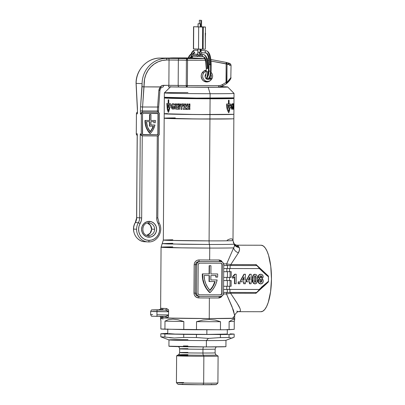 <?xml version="1.0" encoding="UTF-8"?>
<svg xmlns="http://www.w3.org/2000/svg" width="405" height="405" viewBox="0 0 405 405"><rect width="100%" height="100%" fill="white"/><g stroke="black" fill="none" stroke-linecap="round" stroke-linejoin="round"><path stroke-width="0.61" d="M157.591 309.891L161.752 309.967L157.591 309.891M161.747 309.972L161.61 309.982A38.632 0.592 0.4 0 0 165.068 310.108L152.574 309.936L159.14 309.795A38.632 0.592 0.4 0 0 160.456 309.921A1.585 1.524 93.6 0 0 161.99 308.342L163.099 308.397A37.052 0.567 0.4 0 0 166.42 308.524L168.07 309.364L168.556 310.007L168.607 310.944L168.51 316.659L167.468 317.702L166.354 318.021A37.052 0.567 0.4 0 0 209.238 318.558L209.38 297.974A37.052 0.567 -179.6 0 1 198.799 297.928L196.136 297.113L194.805 295.807L194.066 294.086L194.172 264.647L194.572 262.82L195.65 261.296L197.225 260.288L199.068 259.934A37.052 0.567 0.4 0 0 209.648 259.98L209.729 248.078A6.333 1.984 -89.9 0 0 209.405 244.478L167.842 243.962L162.197 243.623L172.808 243.309M172.834 239.755L163.331 240.054L168.951 240.388L209.086 240.884A6.333 1.984 -89.9 0 0 209.405 244.478L182.118 244.261L162.197 243.623L161.063 247.197L181.754 247.85L209.729 248.078A37.052 0.567 0.4 0 0 233.639 247.865L234.485 246.048L234.373 244.63A6.333 6.333 -129.4 0 0 234.075 244.139A35.944 0.552 -179.6 0 1 209.405 244.478A6.333 1.984 90.1 0 1 209.729 248.078A37.052 0.567 -179.6 0 1 161.063 247.197A37.052 0.567 -179.6 0 1 172.783 246.863M162.197 243.623L163.331 240.054A34.835 0.537 0.4 0 0 209.086 240.884L209.937 119.045A34.835 0.537 -179.6 0 1 164.182 118.214A34.835 0.537 -179.6 0 1 175.264 117.901M217.672 274.924A23.748 22.548 -86.9 0 1 217.561 277.126L215.754 277.106A22.169 21.045 93.1 0 0 215.86 275.537A22.169 21.045 93.1 0 1 215.754 277.106L217.561 277.126A23.748 22.548 93.1 0 0 217.672 274.924A23.748 22.548 93.1 0 0 217.662 273.957A23.748 22.548 -86.9 0 1 217.672 274.924M232.804 318.006L234.394 318.122L232.804 318.006L234.687 315.591L231.979 306.565L226.466 293.959L233.493 310.463L234.682 315.961L234.854 314.857C236.393 312.478 237.781 311.425 239.026 311.688L260.982 311.728A33.251 10.429 -89.9 0 0 271.471 278.767A33.251 10.429 -89.9 0 0 261.276 245.233L237.219 245.187L261.276 245.233A33.251 10.429 -89.9 0 0 261.109 245.227L237.046 245.182L238.322 245.592M240.423 310.205L240.089 311.344L238.859 311.683L236.773 311.172M160.658 308.352L160.734 308.22A37.052 0.567 0.4 0 0 161.99 308.342L163.099 308.397A37.052 0.567 0.4 0 0 166.42 308.524L168.556 310.007L168.607 310.944L168.141 311.749L152.665 311.404M222.31 295.564L220.922 297.316L218.989 297.969A37.052 0.567 -179.6 0 1 209.38 297.974L209.238 318.558A37.052 0.567 -179.6 0 1 160.572 317.677A37.052 0.567 0.4 0 0 160.663 317.717L160.577 317.247M234.389 244.585A6.333 5.872 140.6 0 0 238.687 246.615L239.482 248.594L239.487 249.875L238.439 252.811L230.804 264.551L226.678 263.878A37.052 0.567 0.4 0 1 223.626 263.908A37.052 0.567 0.4 0 0 226.678 263.878L233.639 247.865A37.052 0.567 -179.6 0 1 209.729 248.078L209.648 259.98A37.052 0.567 0.4 0 0 219.252 259.975L221.181 260.607L222.537 262.344M226.466 293.959A1.585 1.225 89.3 0 1 227.423 292.435A1.585 1.225 -90.7 0 0 226.466 293.959A37.052 0.567 -179.6 0 1 223.464 293.984A37.052 0.567 -179.6 0 0 226.466 293.959L230.602 293.26L237.239 303.36L239.962 308.413M160.674 317.636L174.823 318.224L209.238 318.558A37.052 0.567 0.4 0 0 234.672 318.193A37.052 0.567 -179.6 0 1 209.238 318.558L234.571 318.234L209.238 318.558L209.233 319.505L209.238 318.558L166.354 318.021A37.052 0.567 -179.6 0 1 163.033 317.9L161.924 317.839A37.052 0.567 0.4 0 0 163.033 317.9A37.052 0.567 0.4 0 0 166.354 318.021A1.585 1.337 91.8 0 0 165.068 316.442A1.585 1.337 -88.2 0 1 166.354 318.021L168.51 316.659L168.607 310.944L168.141 311.749C167.619 310.66 166.597 310.114 165.068 310.108L157.297 310.033L153.859 309.85L159.14 309.795A1.585 1.579 102.4 0 0 160.734 308.22A37.052 0.567 0.4 0 0 161.99 308.342A1.585 1.524 -86.4 0 1 160.456 309.921A38.632 0.592 -179.6 0 1 159.14 309.795L159.185 309.795M261.301 287.322L268.444 281.267L268.444 276.134A33.251 10.429 90.1 0 1 268.444 276.139L256.137 264.597L230.804 264.551A1.585 0.496 -89.9 0 0 231.245 265.472A1.585 0.496 90.1 0 1 230.804 264.551L226.678 263.878A1.585 1.225 -90.7 0 0 227.893 265.483A1.585 1.225 89.3 0 1 226.678 263.878L233.639 247.865A6.333 5.022 -156.7 0 0 238.439 252.811L230.804 264.551L256.137 264.597L255.975 265.518L227.893 265.483A38.632 0.592 -179.6 0 1 224.264 265.518A38.632 0.592 0.4 0 0 227.893 265.483L256.021 265.523L256.137 264.597L268.444 276.134A33.251 10.429 -89.9 0 0 268.444 276.134L268.48 276.792L266.404 275.122L259.377 268.581L268.48 276.792L268.464 279.03L268.444 281.267L259.22 289.459L229.443 289.403L229.463 286.254L229.443 289.403L259.514 289.479L256.638 292.481L229.954 292.43L256.638 292.481L259.514 289.479L227.301 289.428A40.06 0.613 -179.6 0 1 223.57 289.459A39.108 0.597 0.4 0 0 226.744 289.413L229.443 289.403L226.744 289.413L226.765 286.269L226.744 289.413A39.108 0.597 0.4 0 1 223.57 289.438A40.06 0.613 -179.6 0 0 227.301 289.428L259.514 289.479L261.615 287.024M230.865 280.538L229.503 280.538L229.529 277.39L229.503 280.538L231.164 280.559L227.362 280.564A40.06 0.613 -179.6 0 1 223.631 280.589A40.06 0.613 -179.6 0 0 227.362 280.564L231.164 280.559L231.123 286.254L229.999 286.254L231.123 286.254L231.164 280.559L230.865 280.538M230.926 271.674L229.564 271.674L229.589 268.52L229.564 271.674L231.225 271.689L227.423 271.699A40.06 0.613 -179.6 0 1 223.692 271.725A40.06 0.613 -179.6 0 0 227.423 271.699L231.225 271.689L231.184 277.39L230.06 277.39L231.184 277.39L231.225 271.689L230.926 271.674M254.947 283.87L254.765 283.875C252.836 283.105 252.047 281.495 252.396 279.045L252.928 282.619L253.454 283.343L254.588 283.865M252.492 280.999L252.563 281.424M255.185 274.286L254.122 274.387L253.236 275.101L252.416 278.291M243.709 281.774L243.694 283.733L243.992 283.748L245.4 283.748L245.41 281.779L246.346 281.779L246.361 280.174L245.42 280.174L245.465 274.251L244.24 274.251L240.97 280.169L240.96 281.769L244.007 281.774L243.992 283.748L243.694 283.733L243.709 281.774M246.063 280.159L245.42 280.159L246.063 280.159M245.167 274.236L243.942 274.236L240.671 280.154L240.661 281.753L240.96 281.769L240.661 281.753L240.671 280.154L240.97 280.169L240.671 280.154L243.942 274.236L245.167 274.236M235.912 274.22L234.753 274.215L233.918 275.618L232.612 276.554L232.602 278.159L234.784 276.823L234.738 283.728L236.14 283.733L236.206 274.236L235.052 274.231L232.91 276.569L232.9 278.174L232.602 278.159L232.612 276.554L234.753 274.215L235.912 274.22M234.419 274.97L234.186 275.309M234.485 277.136L234.439 283.713L234.738 283.728L234.439 283.713L234.485 277.136M239.608 281.875L238.201 281.87L238.186 283.723L239.892 283.738L239.902 281.89L238.499 281.885L238.484 283.738L238.186 283.723L238.201 281.87L239.608 281.875M249.45 281.784L249.434 283.743L251.135 283.763L251.151 281.789L252.087 281.789L252.102 280.184L251.161 280.184L251.206 274.261L249.981 274.261L246.711 280.179L246.701 281.779L249.748 281.784L249.733 283.758L249.434 283.743L249.45 281.784M251.804 280.169L251.161 280.169L251.804 280.169M250.908 274.246L249.682 274.246L246.412 280.164L246.402 281.764L246.701 281.779L246.402 281.764L246.412 280.164L246.711 280.179L246.412 280.164L249.682 274.246L250.908 274.246M261.033 274.301L259.671 274.413L258.522 275.476L258.329 277.298L259.382 278.655L258.42 279.642M258.208 280.245L258.152 281.571L258.734 283.039L260.283 283.875M223.59 286.289A40.06 0.613 0.4 0 0 227.321 286.264L229.999 286.254L230.04 280.554L229.999 286.254L227.321 286.264L227.362 280.564L227.321 286.264A40.06 0.613 0.4 0 1 223.59 286.289M223.631 280.574A39.108 0.597 0.4 0 0 226.805 280.549L229.503 280.538L226.805 280.549L226.83 277.4L226.805 280.549A39.108 0.597 0.4 0 1 223.631 280.574M223.651 277.425A40.06 0.613 0.4 0 0 227.387 277.395L230.06 277.39L230.101 271.689L230.06 277.39L227.387 277.395L227.423 271.699L227.387 277.395A40.06 0.613 0.4 0 1 223.651 277.425M223.692 271.704A39.108 0.597 0.4 0 0 226.871 271.679L229.564 271.674L226.871 271.679L226.891 268.535L226.871 271.679A39.108 0.597 0.4 0 1 223.692 271.704M268.444 281.267L268.404 281.921L255.935 293.311L255.783 292.435L255.935 293.311L230.602 293.26C237.031 303.072 243.445 311.647 238.859 311.683M268.429 281.434L268.404 281.921L265.315 284.867L255.935 293.311L230.602 293.26A1.585 0.496 90.1 0 1 230.931 292.43A1.585 0.496 -89.9 0 0 230.602 293.26M224.507 265.548L224.081 265.457L224.507 265.548A40.06 0.613 -179.6 0 0 227.468 265.523L227.448 268.53L227.468 265.523L230.141 265.513L230.121 268.525L259.661 268.581L227.448 268.53A40.06 0.613 0.4 0 1 223.712 268.561A40.06 0.613 0.4 0 0 227.448 268.53L230.121 268.525L230.141 265.513L256.826 265.564L227.468 265.523A40.06 0.613 -179.6 0 1 224.507 265.548L224.056 265.447M227.281 292.435L229.954 292.43L229.974 289.418L229.954 292.43L227.281 292.435L227.301 289.428L227.281 292.435A40.06 0.613 0.4 0 1 224.319 292.461A40.06 0.613 0.4 0 0 227.281 292.435M223.889 292.552L223.499 292.82L223.889 292.552M160.734 317.626L160.663 317.717A37.052 0.567 0.4 0 0 161.924 317.839A37.052 0.567 0.4 0 0 163.033 317.9L161.924 317.839A37.052 0.567 -179.6 0 1 160.663 317.717L160.577 317.181M260.81 311.723L262.85 311.192L264.819 309.405L266.642 306.433L268.252 302.383L270.586 291.716L271.471 279.035L270.763 266.272L268.581 255.363L267.027 251.146L265.25 247.976L263.306 245.982L261.276 245.233M256.826 265.564L259.661 268.581L256.826 265.564M223.54 293.286A3.169 3.007 -86.9 0 1 220.512 296.445L199.462 296.404A3.169 3.007 -86.9 0 1 196.481 293.23L196.678 264.738A3.169 3.007 -86.9 0 1 199.706 261.574L220.755 261.615A3.169 3.007 -86.9 0 1 223.742 264.789L223.54 293.286L223.742 264.789L222.877 262.546L221.905 261.858L220.148 261.584L199.098 261.544L199.706 261.574L198.556 261.812L197.194 262.977L196.678 264.738L195.514 264.673L196.678 264.738L196.481 293.23L195.316 293.169L196.481 293.23L197.346 295.473L199.462 296.404L220.512 296.445L222.644 295.523L223.54 293.286M220.902 261.62L199.098 261.544L197.205 262.025L195.838 263.402L195.514 264.673L195.316 293.169L195.62 294.455L196.435 295.478L198.855 296.374L198.799 297.928C195.934 297.685 194.324 296.09 193.975 293.144L194.172 264.647C194.562 261.716 196.192 260.142 199.068 259.934A37.052 0.567 0.4 0 0 209.648 259.98A37.052 0.567 0.4 0 0 219.252 259.975L222.461 262.182M221.94 264.769L221.743 293.266L221.292 294.384L220.224 294.845L199.265 294.805L220.224 294.845A1.585 1.504 93.1 0 0 221.743 293.266L222.036 293.281L221.743 293.266L221.94 264.769L222.239 264.784L222.036 293.281A1.585 1.504 -86.9 0 1 220.523 294.86L199.473 294.82L198.415 294.354L197.984 293.235L198.182 264.738L198.627 263.62L199.695 263.159L220.745 263.199L221.803 263.665L222.239 264.784L222.036 293.281L221.591 294.4L220.523 294.86L199.473 294.82A1.585 1.504 -86.9 0 1 197.984 293.235L198.182 264.738A1.585 1.504 -86.9 0 1 199.695 263.159L220.745 263.199A1.585 1.504 -86.9 0 1 222.239 264.784L221.94 264.769A1.585 1.504 93.1 0 0 220.654 263.199M216.827 279.956L217.12 279.971A23.748 22.548 -86.9 0 1 210.013 292.628L209.719 292.607L210.013 292.628A23.748 22.548 -86.9 0 1 202.627 273.932L209.395 273.942L209.096 273.927L209.152 265.695L210.954 265.715L209.152 265.695L209.451 265.71L209.152 265.695L209.096 273.927L202.328 273.912A23.748 22.548 93.1 0 0 209.719 292.607L206.423 288.714L204.029 284.148L202.642 279.131L202.328 273.912L209.395 273.942L202.627 273.932L202.935 279.146L204.322 284.163L206.722 288.73L210.013 292.628L212.478 289.94L214.518 286.887L216.078 283.535L217.12 279.971L210.853 279.961L217.12 279.971L210.853 279.961L210.883 275.527L216.159 275.537L210.883 275.527L210.853 279.961L216.827 279.956M216.159 275.537A22.169 21.045 -86.9 0 1 216.052 277.121A22.169 21.045 -86.9 0 0 216.159 275.537M217.363 273.942L210.899 273.947L210.954 265.715L209.451 265.71L209.395 273.942L209.451 265.71L210.954 265.715L210.899 273.947L217.363 273.942M221.829 264.161L221.505 263.65M210.028 290.441L207.573 287.221L205.725 283.576L204.555 279.627L204.11 275.516L209.38 275.527L209.339 281.541L215.161 281.551L213.096 286.315L210.028 290.441A22.169 21.045 -86.9 0 1 204.11 275.516L209.38 275.527L209.339 281.541L209.041 281.526L215.161 281.551A22.169 21.045 -86.9 0 1 210.028 290.441M209.086 275.527L209.041 281.526L209.086 275.527M209.876 290.269A22.169 21.045 93.1 0 0 214.858 281.551M209.734 290.425L212.797 286.3L214.863 281.536M234.065 244.149L234.075 244.139A6.333 6.333 50.6 0 1 234.373 244.63L234.065 244.149A35.944 0.552 -179.6 0 1 209.405 244.478A6.333 1.984 90.1 0 1 209.086 240.884A34.835 0.537 0.4 0 0 232.996 240.545L233.847 118.7A34.835 0.537 -179.6 0 1 209.937 119.045L209.086 240.884A34.835 0.537 0.4 0 0 232.996 240.545L234.379 244.574L236.044 245.936L238.687 246.615L239.183 247.475C239.821 248.918 239.573 250.7 238.439 252.811A6.333 5.022 23.3 0 1 233.639 247.865L234.485 246.068M163.331 240.054L164.182 118.214A34.835 0.537 0.4 0 0 209.937 119.045L177.577 118.731L164.273 118.179L196.445 118.974L232.581 118.837L209.937 119.045L209.967 114.61A34.835 0.537 -179.6 0 1 164.212 113.785A34.835 0.537 -179.6 0 1 167.381 113.582M234.373 244.63A6.333 5.802 154.3 0 0 239.183 247.475A6.333 5.802 -25.7 0 1 234.373 244.63M236.424 246.017L238.687 246.615A6.333 6.07 -9.7 0 1 233.812 243.699L236.424 246.017M233.275 242.448L234.525 244.149L236.004 244.995L237.219 245.187L238.687 246.615M232.951 240.514C232.597 238.398 230.678 238.297 227.185 240.206M220.279 261.584L220.148 261.584A1.585 0.906 89.8 0 1 219.252 259.975A1.585 0.906 -90.2 0 0 220.148 261.584A38.632 0.592 -179.6 0 1 199.098 261.544L199.068 259.934L199.098 261.544C197.002 261.676 195.807 262.718 195.514 264.673L194.172 264.647L195.514 264.673L195.316 293.169L193.975 293.144L195.316 293.169C195.585 295.134 196.764 296.202 198.855 296.374L198.799 297.928A37.052 0.567 -179.6 0 0 209.38 297.974A37.052 0.567 -179.6 0 0 218.989 297.969A1.585 0.906 89.8 0 1 219.712 296.445A1.585 0.906 -90.2 0 0 218.989 297.969L222.097 295.974M199.316 296.399L198.698 296.369M224.081 265.457L223.692 265.194M153.804 309.85A1.585 1.18 -90.6 0 1 153.829 309.85A1.585 1.18 89.4 0 1 153.859 309.85A1.585 1.18 -90.6 0 0 153.829 309.85C150.857 309.987 151.642 309.597 150.66 311.475L150.635 314.639C152.083 316.988 149.84 315.971 157.246 316.366L165.068 316.442A1.585 1.337 91.8 0 0 165.027 316.442L157.251 316.366A1.585 0.324 -89.4 0 1 156.943 314.801L156.963 311.637L156.943 314.801L168.115 314.918L168.571 315.728L168.115 314.918L156.943 314.801A1.585 0.324 90.6 0 0 157.246 316.366A1.585 0.324 90.6 0 0 157.251 316.366L166.328 316.295M155.692 316.345L157.13 316.361M150.64 314.644L152.644 314.574M150.66 311.475L156.963 311.637A1.585 0.324 -89.4 0 1 157.297 310.033A1.585 0.324 90.6 0 0 156.963 311.637L168.141 311.749M166.374 310.311L165.068 310.108A1.585 1.337 91.8 0 0 166.42 308.524A1.585 1.337 -88.2 0 1 165.068 310.108A38.632 0.592 -179.6 0 1 161.61 309.982A1.585 1.478 92.7 0 0 163.099 308.397A1.585 1.478 -87.3 0 1 161.61 309.982M160.734 308.22A1.585 1.579 -77.6 0 1 159.14 309.795M159.965 316.391A1.585 1.579 -77.6 0 1 160.663 317.717A1.585 1.579 102.4 0 0 159.965 316.391M161.058 316.401A1.585 1.524 -86.4 0 1 161.924 317.839A1.585 1.524 93.6 0 0 161.058 316.401M162.081 316.411A1.585 1.478 -87.3 0 1 163.033 317.9A1.585 1.478 92.7 0 0 162.081 316.411M165.027 316.442C166.551 316.497 167.584 315.986 168.115 314.918M236.14 283.733L236.206 274.236L235.052 274.231L234.211 275.633L232.91 276.569L232.9 278.174L234.784 276.823L234.738 283.728L236.14 283.733M238.484 283.738L238.499 281.885L239.902 281.89L239.892 283.738L238.484 283.738M244.018 280.169L242.306 280.169L244.018 280.169L243.719 280.154L243.739 277.536L243.719 280.154L242.317 280.154L244.038 276.979L244.018 280.169L244.038 276.979L242.306 280.169L244.018 280.169M243.992 283.748L244.007 281.774L240.96 281.769L240.97 280.169L244.24 274.251L245.465 274.251L245.42 280.174L246.361 280.174L246.346 281.779L245.41 281.779L245.4 283.748L243.992 283.748M249.758 280.179L248.047 280.179L249.779 276.99L249.758 280.179L249.46 280.164L249.758 280.179L249.779 276.99L248.047 280.179L249.758 280.179M248.057 280.164L249.46 280.164L249.475 277.546L249.46 280.164L248.057 280.164M249.733 283.758L249.748 281.784L246.701 281.779L246.711 280.179L249.981 274.261L251.206 274.261L251.161 280.184L252.102 280.184L252.087 281.789L251.151 281.789L251.135 283.763L249.733 283.758M254.932 274.261L255.125 274.271C253.201 275.03 252.391 276.63 252.695 279.06L252.396 279.045L252.695 279.06C252.345 281.516 253.135 283.125 255.064 283.89C256.993 283.13 257.803 281.526 257.499 279.091C257.838 276.645 257.048 275.041 255.125 274.271L255.008 274.266M254.765 283.875L255.773 283.758L256.659 283.039L257.479 279.845L257.18 276.083L256.436 274.808L255.125 274.271L254.102 274.57L253.302 275.476L252.695 279.06L253.226 282.639L253.753 283.358L255.064 283.89M252.396 279.045C252.092 276.61 252.902 275.015 254.826 274.256L255.125 274.271M254.219 279.085C253.991 277.678 254.294 276.564 255.12 275.749C255.935 276.564 256.218 277.678 255.975 279.085C256.198 280.493 255.899 281.602 255.074 282.412C254.259 281.596 253.975 280.488 254.219 279.085L254.482 276.316L255.332 275.795L255.919 277.228L255.712 281.85L255.18 282.401L254.542 282.052L254.219 279.085M254.775 282.396C255.601 281.586 255.899 280.478 255.677 279.07C255.919 277.663 255.636 276.549 254.821 275.734M254.932 275.744L255.52 276.524L255.677 279.07L255.484 281.612L254.882 282.386M255.216 275.911L255.454 276.301M260.542 283.89L260.542 283.89C258.952 283.702 258.147 282.751 258.122 281.035L259.382 278.655L259.681 278.67L258.719 279.663L258.42 281.05C258.446 282.766 259.251 283.718 260.835 283.905C262.399 283.687 263.199 282.72 263.225 280.999L261.979 278.675L263.139 276.711C263.068 275.182 262.313 274.372 260.876 274.281L260.577 274.266L260.876 274.281C259.423 274.367 258.653 275.177 258.567 276.711L258.269 276.696C258.355 275.162 259.124 274.352 260.577 274.266L259.195 274.944L258.603 276.23L259.681 278.67L258.269 276.696L259.681 278.67L258.42 281.05L258.122 281.035L258.42 281.05L259.033 283.054L260.835 283.905L262.622 283.019L263.225 280.999L262.946 279.627L261.979 278.675L262.977 277.602L262.997 275.764L262.182 274.636L260.876 274.281M260.369 283.88L260.835 283.905M260.896 277.982L260.192 277.648L259.975 276.858L260.223 276.083L260.931 275.759L261.62 276.089L261.848 276.863L261.61 277.653L260.896 277.982L259.975 276.858L260.931 275.759L261.848 276.863L260.845 277.982M260.83 275.764L261.549 276.848L260.633 275.744M260.825 282.422L259.828 280.878L260.83 279.46L261.817 280.893L260.825 282.422L260.03 281.885L259.828 280.878L260.385 279.592L261.063 279.496L261.6 279.941L261.731 281.607L260.825 282.422M260.648 279.455L261.306 279.926L261.524 280.873L261.321 281.88L260.531 282.406L261.524 280.873L260.531 279.445M261.321 281.88L260.774 282.371M167.776 328.966L167.741 333.72A29.767 0.456 0.4 0 0 206.844 334.424L206.874 329.756L206.844 334.424L227.053 334.074M176.428 382.7A20.741 0.319 0.4 0 0 203.669 383.191L203.857 356.279A20.741 0.319 -179.6 0 1 176.615 355.787L176.428 382.7L178.003 384.299A19.157 0.294 0.4 0 0 203.163 384.75L203.669 383.191A20.741 0.319 -179.6 0 1 176.428 382.705A20.741 0.319 -179.6 0 1 183.581 382.512M176.615 355.787A20.741 0.319 -179.6 0 1 187.859 355.585M163.185 318.993L161.337 318.517L160.577 319.17L160.927 320.927L160.871 329.002A37.052 0.567 0.4 0 0 164.936 329.219L164.992 321.145L168.541 319.596L172.955 319.14L178.104 319.793L183.835 321.535L183.779 329.609A37.052 0.567 0.4 0 0 196.476 329.736L196.536 321.661L202.966 320.046L209.233 319.505L215.136 320.066L220.507 321.707L220.452 329.781A37.052 0.567 0.4 0 0 229.083 329.695L229.139 321.621L232.04 319.894L233.893 319.256L234.657 319.92L234.687 315.784M164.881 337.031L164.906 333.968L160.836 333.75L165.969 333.406L160.836 333.75L160.815 336.813L168.991 339.922A28.502 0.435 0.4 0 0 206.403 340.58L208.403 338.377L196.425 337.547A37.052 0.567 -179.6 0 1 183.723 337.421L174.297 338.033L164.881 337.031A37.052 0.567 -179.6 0 1 160.815 336.813A37.052 0.567 0.4 0 0 164.881 337.031L164.906 333.968A37.052 0.567 -179.6 0 1 160.836 333.75L160.815 336.813L162.096 337.33M168.966 339.901L168.92 346.234A28.502 0.435 0.4 0 0 206.358 346.913L206.403 340.58A28.502 0.435 -179.6 0 1 168.966 339.901A28.502 0.435 -179.6 0 1 187.971 339.623M215.101 349.069A17.734 0.273 -179.6 0 1 202.966 349.262A2.531 0.795 90.1 0 1 203.512 346.903A2.531 0.795 -89.9 0 0 202.966 349.262A17.734 0.273 -179.6 0 1 179.668 348.842A17.734 0.273 -179.6 0 1 187.905 348.67M178.387 346.624L179.086 347.207L179.668 348.842L179.643 352.608A17.734 0.273 0.4 0 0 202.94 353.028L202.966 349.262L202.94 353.028A17.734 0.273 0.4 0 0 215.07 352.836M216.29 355.033A19 0.294 -179.6 0 1 203.32 355.246A2.531 0.795 90.1 0 1 202.94 353.028A2.531 0.795 -89.9 0 0 203.32 355.246A19 0.294 -179.6 0 1 178.367 354.785A19 0.294 -179.6 0 1 187.864 354.608M179.643 352.608C178.792 355.413 178.468 354.416 178.367 354.785L176.62 355.777A20.741 0.319 0.4 0 0 203.857 356.279L203.32 355.246L203.857 356.279A20.741 0.319 0.4 0 0 218.087 356.066A20.741 0.319 -179.6 0 1 203.857 356.279L203.669 383.191A20.741 0.319 0.4 0 0 217.91 382.988L218.098 356.076L216.356 355.053A19 0.294 -179.6 0 1 203.32 355.246A19 0.294 -179.6 0 1 178.382 354.805M169.589 337.729L174.297 338.033L183.723 337.421L183.743 334.358L164.906 333.968L220.416 334.535L220.396 337.593L208.403 338.377L196.425 337.547L196.445 334.484A37.052 0.567 -179.6 0 1 183.743 334.358L183.723 337.421A37.052 0.567 0.4 0 0 196.425 337.547L196.445 334.484L229.048 334.444L234.181 334.1L230.116 333.882A37.052 0.567 -179.6 0 1 234.181 334.1L234.161 337.162L231.589 338.14L229.027 337.507L229.048 334.444A37.052 0.567 -179.6 0 1 220.416 334.535L220.396 337.593A37.052 0.567 0.4 0 0 229.027 337.507L229.048 334.444L234.181 334.1L234.161 337.162L225.939 340.316A28.502 0.435 0.4 0 1 206.403 340.58L206.358 346.913L169.001 346.204M165.969 333.406A37.052 0.567 -179.6 0 1 167.746 333.381L165.969 333.406M187.88 352.436A17.734 0.273 0.4 0 0 179.683 352.628A17.734 0.273 0.4 0 0 202.94 353.028A17.734 0.273 0.4 0 0 215.111 352.856C215.921 355.671 216.265 354.679 216.356 355.053M216.452 346.893L215.749 347.46L215.136 349.09A17.734 0.273 -179.6 0 1 202.966 349.262A17.734 0.273 -179.6 0 1 179.709 348.862M183.379 345.956L187.925 345.956M225.843 346.665L206.358 346.913A28.502 0.435 0.4 0 0 225.924 346.629L225.965 340.301A28.502 0.435 -179.6 0 1 206.403 340.58L208.403 338.377L220.396 337.593A37.052 0.567 -179.6 0 0 229.027 337.507L231.589 338.14L232.875 337.851M234.642 319.722L234.272 321.276L234.211 329.351L229.083 329.695L229.139 321.621L232.04 319.894L233.893 319.256L234.642 319.722L234.272 321.276L229.139 321.621L234.272 321.276L234.211 329.351L225.195 329.746L196.476 329.736L196.536 321.661L220.507 321.707L220.452 329.781L164.936 329.219L164.992 321.145L168.541 319.596L172.955 319.14L178.104 319.793L183.835 321.535L164.992 321.145L183.835 321.535L183.779 329.609L160.871 329.002L160.927 320.927L160.577 319.17M182.979 384.132L182.053 384.142M178.048 384.274L199.498 384.735L216.169 384.527M211.663 384.34L211.334 384.33M217.905 382.993A20.741 0.319 -179.6 0 1 203.669 383.191L203.163 384.75A19.157 0.294 0.4 0 0 216.31 384.568L217.905 382.993M220.507 321.707L196.536 321.661L202.966 320.046L209.233 319.505L215.136 320.066L220.507 321.707M168.819 333.604L174.965 334.069L206.844 334.424A29.767 0.456 0.4 0 0 227.276 334.135L227.311 329.386M170.738 86.589L164.359 92.877A34.835 0.537 0.4 0 0 210.114 93.712L208.17 87.272A28.502 0.435 -179.6 0 1 189.196 87.136L208.17 87.272L210.114 93.712A34.835 0.537 -179.6 0 1 164.359 92.887A34.835 0.537 -179.6 0 1 187.95 92.548M164.359 92.887L164.324 97.316A34.835 0.537 0.4 0 0 210.084 98.147L210.114 93.712L210.084 98.147A34.835 0.537 0.4 0 0 233.994 97.807L234.024 93.373A34.835 0.537 -179.6 0 1 210.114 93.712A34.835 0.537 0.4 0 0 234.019 93.363L227.731 86.989A28.502 0.435 -179.6 0 1 208.17 87.272L226.699 87.105L220.816 86.66M230.825 98.005L230.82 98.42A31.666 0.486 -179.6 0 1 209.086 98.724L209.086 98.142L209.086 98.724A31.666 0.486 0.4 0 0 221.196 98.698L194.982 98.648A31.666 0.486 0.4 0 0 209.086 98.724L179.668 98.44L167.574 97.939M209.937 119.045A34.835 0.537 0.4 0 0 233.847 118.7L233.877 114.271A34.835 0.537 -179.6 0 1 209.967 114.61L209.937 119.045M221.196 86.67A28.502 0.435 -179.6 0 1 227.731 86.989M164.182 118.214L164.212 113.785A34.835 0.537 0.4 0 0 209.967 114.61L233.781 114.306L196.476 114.544L164.303 113.744L177.608 114.296L209.967 114.61L210.079 98.779A34.835 0.537 -179.6 0 1 164.324 97.954A34.835 0.537 -179.6 0 1 167.488 97.752L164.582 98.02L172.773 98.359L210.079 98.779L209.967 114.61A34.835 0.537 0.4 0 0 233.877 114.271L233.913 109.249A34.835 0.537 -179.6 0 1 233.913 109.249A34.835 0.537 -179.6 0 1 233.903 109.264L233.923 106.08A34.835 0.537 -179.6 0 1 233.867 106.1L233.877 105.118A34.835 0.537 0.4 0 0 233.943 105.082A34.835 0.537 -179.6 0 1 233.877 105.118L233.867 106.1A34.835 0.537 0.4 0 0 233.923 106.08L233.903 109.264A34.835 0.537 0.4 0 0 233.913 109.249A34.835 0.537 0.4 0 0 233.913 109.244L233.989 98.44A34.835 0.537 -179.6 0 1 210.079 98.779L230.268 98.653L233.893 98.476L230.825 98.192A34.835 0.537 -179.6 0 1 233.989 98.44M164.42 97.281L196.592 98.076L233.898 97.843M189.667 104.834L189.165 104.146L189.16 104.829A34.835 0.537 -179.6 0 1 188.968 104.824L188.978 103.928A34.835 0.537 0.4 0 0 189.262 103.933L189.748 104.591L189.753 103.948A34.835 0.537 0.4 0 0 189.935 103.953L189.93 104.834A34.835 0.537 -179.6 0 1 189.667 104.834A34.835 0.537 0.4 0 0 189.93 104.834L189.935 103.953A34.835 0.537 -179.6 0 1 189.753 103.948L189.748 104.591L189.262 103.933A34.835 0.537 -179.6 0 1 188.978 103.928L188.968 104.824A34.835 0.537 0.4 0 0 189.16 104.829L189.165 104.146L189.667 104.834M180.949 104.515A34.835 0.537 -179.6 0 1 180.503 104.505L180.412 104.703A34.835 0.537 -179.6 0 1 180.23 104.703L180.635 103.812A34.835 0.537 0.4 0 0 180.838 103.817L181.243 104.718A34.835 0.537 -179.6 0 1 181.04 104.713L181.04 104.713A34.835 0.537 0.4 0 0 181.243 104.718L180.838 103.817A34.835 0.537 -179.6 0 1 180.635 103.812L180.23 104.703A34.835 0.537 0.4 0 0 180.412 104.703L180.503 104.505A34.835 0.537 0.4 0 0 180.949 104.515M177.142 104.303A34.835 0.537 -179.6 0 1 176.889 104.298L176.884 104.642A34.835 0.537 -179.6 0 1 176.732 104.637L176.742 103.741A34.835 0.537 0.4 0 0 177.198 103.751L177.446 104.652A34.835 0.537 -179.6 0 1 177.253 104.647L177.142 104.303L177.253 104.647A34.835 0.537 0.4 0 0 177.446 104.652L177.198 103.751A34.835 0.537 -179.6 0 1 176.742 103.741L176.732 104.637A34.835 0.537 0.4 0 0 176.884 104.642L176.889 104.298A34.835 0.537 0.4 0 0 177.142 104.303M168.693 111.8L168.379 112.347L168.146 111.972L167.316 109.507L166.814 103.462A34.835 0.537 0.4 0 0 168.171 103.518L168.196 99.812A34.835 0.537 0.4 0 0 168.763 99.832L168.738 103.538A34.835 0.537 0.4 0 0 170.399 103.589L170.368 105.528A34.835 0.537 -179.6 0 1 169.695 105.508L169.7 104.622A34.835 0.537 -179.6 0 1 168.728 104.586L168.713 106.631A34.835 0.537 0.4 0 0 170.196 106.677L168.693 111.8L170.196 106.677A34.835 0.537 -179.6 0 1 168.713 106.631L168.728 104.586A34.835 0.537 0.4 0 0 169.7 104.622L169.695 105.508A34.835 0.537 0.4 0 0 170.368 105.528L170.399 103.589A34.835 0.537 -179.6 0 1 168.738 103.538L168.763 99.832A34.835 0.537 -179.6 0 1 168.196 99.812L168.171 103.518A34.835 0.537 -179.6 0 1 166.814 103.462L167.316 109.507L168.146 111.972L168.379 112.347L168.693 111.8M174.408 106.343L174.388 109.021L172.191 109.006L171.188 107.234L171.224 105.584L171.791 104.227L172.763 103.619L174.423 103.989L174.413 105.143L173.031 104.657L172.388 104.986L171.988 105.801L172.054 107.34L172.545 108.049L173.583 108.16L173.588 107.355A34.835 0.537 -179.6 0 1 172.849 107.335L172.859 106.307A34.835 0.537 0.4 0 0 174.408 106.343A34.835 0.537 -179.6 0 1 172.859 106.307L172.849 107.335A34.835 0.537 0.4 0 0 173.588 107.355L173.583 108.16L172.545 108.049L172.054 107.34L171.988 105.801L172.388 104.986L173.031 104.657L174.413 105.143L174.423 103.989L172.763 103.619L171.791 104.227L171.224 105.584L171.188 107.234L172.191 109.006L174.388 109.021L174.408 106.343M179.491 109.309A34.835 0.537 -179.6 0 1 176.909 109.264L175.416 108.95L174.823 107.158L175.436 105.366L176.939 105.097A34.835 0.537 0.4 0 0 179.521 105.148L179.511 106.13A34.835 0.537 -179.6 0 1 177.901 106.1L178.038 106.677A34.835 0.537 0.4 0 0 179.461 106.707L179.456 107.664A34.835 0.537 -179.6 0 1 178.033 107.639L177.886 108.287A34.835 0.537 0.4 0 0 179.496 108.317L179.491 109.309L179.496 108.317A34.835 0.537 -179.6 0 1 177.886 108.287L178.033 107.639A34.835 0.537 0.4 0 0 179.456 107.664L179.461 106.707A34.835 0.537 -179.6 0 1 178.038 106.677L177.901 106.1A34.835 0.537 0.4 0 0 179.511 106.13L179.521 105.148A34.835 0.537 -179.6 0 1 176.939 105.097L175.436 105.366L174.823 107.158L175.416 108.95L176.909 109.264A34.835 0.537 0.4 0 0 179.491 109.309M180.954 106.156A34.835 0.537 -179.6 0 1 179.866 106.135L179.871 105.153A34.835 0.537 0.4 0 0 183.111 105.204L183.106 106.191A34.835 0.537 -179.6 0 1 181.941 106.171L181.921 109.35A34.835 0.537 -179.6 0 1 180.934 109.335L180.954 106.156L180.934 109.335A34.835 0.537 0.4 0 0 181.921 109.35L181.941 106.171A34.835 0.537 0.4 0 0 183.106 106.191L183.111 105.204A34.835 0.537 -179.6 0 1 179.871 105.153L179.866 106.135A34.835 0.537 0.4 0 0 180.954 106.156M185.1 106.216A34.835 0.537 -179.6 0 1 183.445 106.196L183.45 105.209A34.835 0.537 0.4 0 0 186.487 105.249L186.34 106.297L184.564 108.343A34.835 0.537 0.4 0 0 186.513 108.368L186.502 109.416A34.835 0.537 -179.6 0 1 183.227 109.37L183.43 108.17L185.1 106.216L183.43 108.17L183.227 109.37A34.835 0.537 0.4 0 0 186.502 109.416L186.513 108.368A34.835 0.537 -179.6 0 1 184.564 108.343L186.34 106.297L186.487 105.249A34.835 0.537 -179.6 0 1 183.45 105.209L183.445 106.196A34.835 0.537 0.4 0 0 185.1 106.216M187.161 105.259A34.835 0.537 0.4 0 0 189.93 105.29L189.92 106.277A34.835 0.537 -179.6 0 1 188.239 106.257L188.234 106.834A34.835 0.537 0.4 0 0 189.834 106.849L189.823 107.811A34.835 0.537 -179.6 0 1 188.229 107.791L188.224 108.444A34.835 0.537 0.4 0 0 189.904 108.464L189.899 109.456A34.835 0.537 -179.6 0 1 187.13 109.426L187.161 105.259L187.13 109.426A34.835 0.537 0.4 0 0 189.899 109.456L189.904 108.464A34.835 0.537 -179.6 0 1 188.224 108.444L188.229 107.791A34.835 0.537 0.4 0 0 189.823 107.811L189.834 106.849A34.835 0.537 -179.6 0 1 188.234 106.834L188.239 106.257A34.835 0.537 0.4 0 0 189.92 106.277L189.93 105.29A34.835 0.537 -179.6 0 1 187.161 105.259M175.441 103.715A34.835 0.537 0.4 0 0 175.638 103.72L175.962 104.622A34.835 0.537 -179.6 0 1 175.79 104.617L175.714 104.419A34.835 0.537 -179.6 0 1 175.345 104.409L175.264 104.606A34.835 0.537 -179.6 0 1 175.097 104.601L175.441 103.715L175.097 104.601A34.835 0.537 0.4 0 0 175.264 104.606L175.345 104.409A34.835 0.537 0.4 0 0 175.714 104.419L175.79 104.617A34.835 0.537 0.4 0 0 175.962 104.622L175.638 103.72A34.835 0.537 -179.6 0 1 175.441 103.715M185.429 103.882A34.835 0.537 0.4 0 0 186.022 103.893L186.249 104.794A34.835 0.537 -179.6 0 1 186.067 104.789L185.946 104.444A34.835 0.537 -179.6 0 1 185.627 104.439L185.622 104.784A34.835 0.537 -179.6 0 1 185.424 104.779L185.429 103.882L185.424 104.779A34.835 0.537 0.4 0 0 185.622 104.784L185.627 104.439A34.835 0.537 0.4 0 0 185.946 104.444L186.067 104.789A34.835 0.537 0.4 0 0 186.249 104.794L186.022 103.893A34.835 0.537 -179.6 0 1 185.429 103.882M178.721 104.677L178.438 103.898L178.433 104.672A34.835 0.537 -179.6 0 1 178.281 104.667L178.286 103.771A34.835 0.537 0.4 0 0 178.559 103.776L178.848 104.51L179.137 103.786A34.835 0.537 0.4 0 0 179.42 103.791L179.415 104.687A34.835 0.537 -179.6 0 1 179.248 104.682L179.253 103.913L178.959 104.677A34.835 0.537 -179.6 0 1 178.721 104.677A34.835 0.537 0.4 0 0 178.959 104.677L179.253 103.913L179.248 104.682A34.835 0.537 0.4 0 0 179.415 104.687L179.42 103.791A34.835 0.537 -179.6 0 1 179.137 103.786L178.848 104.51L178.559 103.776A34.835 0.537 -179.6 0 1 178.286 103.771L178.281 104.667A34.835 0.537 0.4 0 0 178.433 104.672L178.438 103.898L178.721 104.677M182.255 103.989A34.835 0.537 -179.6 0 1 181.926 103.984L181.931 103.832A34.835 0.537 0.4 0 0 182.741 103.847L182.736 103.999A34.835 0.537 -179.6 0 1 182.407 103.994L182.402 104.738A34.835 0.537 -179.6 0 1 182.25 104.733L182.255 103.989L182.25 104.733A34.835 0.537 0.4 0 0 182.402 104.738L182.407 103.994A34.835 0.537 0.4 0 0 182.736 103.999L182.741 103.847A34.835 0.537 -179.6 0 1 181.931 103.832L181.926 103.984A34.835 0.537 0.4 0 0 182.255 103.989M183.784 103.862L184.017 104.657L184.265 103.867A34.835 0.537 0.4 0 0 184.437 103.872L184.391 104.657L184.017 104.819L183.612 104.576L183.612 103.857A34.835 0.537 0.4 0 0 183.784 103.862A34.835 0.537 -179.6 0 1 183.612 103.857L183.612 104.576L184.017 104.819L184.391 104.657L184.437 103.872A34.835 0.537 -179.6 0 1 184.265 103.867L184.017 104.657L183.784 103.862M187.449 104.672A34.835 0.537 0.4 0 0 187.945 104.677L187.945 104.814A34.835 0.537 -179.6 0 1 187.252 104.804L187.257 103.908A34.835 0.537 0.4 0 0 187.95 103.918L187.95 104.07A34.835 0.537 -179.6 0 1 187.454 104.065L187.449 104.293A34.835 0.537 0.4 0 0 187.93 104.298L187.93 104.444A34.835 0.537 -179.6 0 1 187.449 104.434L187.449 104.434A34.835 0.537 0.4 0 0 187.93 104.444L187.93 104.298A34.835 0.537 -179.6 0 1 187.449 104.293L187.454 104.065A34.835 0.537 0.4 0 0 187.95 104.07L187.95 103.918A34.835 0.537 -179.6 0 1 187.257 103.908L187.252 104.804A34.835 0.537 0.4 0 0 187.945 104.814L187.945 104.677A34.835 0.537 -179.6 0 1 187.449 104.672M233.766 104.682L233.731 103.913L233.725 104.687A34.835 0.537 -179.6 0 1 233.705 104.687L233.71 103.791A34.835 0.537 0.4 0 0 233.751 103.786L233.781 104.51L233.817 103.776A34.835 0.537 0.4 0 0 233.847 103.771L233.842 104.667A34.835 0.537 -179.6 0 1 233.822 104.672L233.832 103.898L233.791 104.677A34.835 0.537 -179.6 0 1 233.766 104.682A34.835 0.537 0.4 0 0 233.791 104.677L233.832 103.898L233.822 104.672A34.835 0.537 0.4 0 0 233.842 104.667L233.847 103.771A34.835 0.537 -179.6 0 1 233.817 103.776L233.781 104.51L233.751 103.786A34.835 0.537 -179.6 0 1 233.71 103.791L233.705 104.687A34.835 0.537 0.4 0 0 233.725 104.687L233.731 103.913L233.766 104.682M233.083 103.842A34.835 0.537 0.4 0 0 233.143 103.842L233.229 104.733A34.835 0.537 -179.6 0 1 233.179 104.733L233.159 104.536A34.835 0.537 -179.6 0 1 233.047 104.541L233.027 104.743A34.835 0.537 -179.6 0 1 232.971 104.743L233.083 103.842L232.971 104.743A34.835 0.537 0.4 0 0 233.027 104.743L233.047 104.541A34.835 0.537 0.4 0 0 233.159 104.536L233.179 104.733A34.835 0.537 0.4 0 0 233.229 104.733L233.143 103.842A34.835 0.537 -179.6 0 1 233.083 103.842M233.898 106.044A34.835 0.537 -179.6 0 1 233.933 106.064L233.913 109.244M233.817 109.289A34.835 0.537 -179.6 0 1 233.432 109.335L233.052 109.077L232.865 107.31L233.072 105.497L233.462 105.168A34.835 0.537 0.4 0 0 233.847 105.123L233.842 106.11A34.835 0.537 -179.6 0 1 233.639 106.135L233.655 106.707A34.835 0.537 0.4 0 0 233.832 106.682L233.827 107.644A34.835 0.537 -179.6 0 1 233.65 107.669L233.624 108.322A34.835 0.537 0.4 0 0 233.827 108.292L233.817 109.289L233.827 108.292A34.835 0.537 -179.6 0 1 233.624 108.322L233.65 107.669A34.835 0.537 0.4 0 0 233.827 107.644L233.832 106.682A34.835 0.537 -179.6 0 1 233.655 106.707L233.639 106.135A34.835 0.537 0.4 0 0 233.842 106.11L233.847 105.123A34.835 0.537 -179.6 0 1 233.462 105.168L233.072 105.497L232.865 107.31L233.052 109.077L233.432 109.335A34.835 0.537 0.4 0 0 233.817 109.289M232.723 106.51L232.703 109.193L231.701 109.269L231.103 107.543L231.371 104.799L232.019 103.862L232.738 104.161L232.733 105.31L232.151 104.885L231.594 106.075L231.893 108.297L232.384 108.363L232.389 107.558A34.835 0.537 -179.6 0 1 232.05 107.568L232.06 106.54A34.835 0.537 0.4 0 0 232.723 106.51A34.835 0.537 -179.6 0 1 232.06 106.54L232.05 107.568A34.835 0.537 0.4 0 0 232.389 107.558L232.384 108.363L231.893 108.297L231.594 106.075L232.151 104.885L232.733 105.31L232.738 104.161L232.019 103.862L231.371 104.799L231.103 107.543L231.701 109.269L232.703 109.193L232.723 106.51M229.022 112.231L228.683 112.798L227.347 110.018L226.775 107.73L226.557 104.009A34.835 0.537 0.4 0 0 228.44 103.984L228.466 100.273A34.835 0.537 0.4 0 0 229.088 100.263L229.063 103.969A34.835 0.537 0.4 0 0 230.551 103.938L230.521 105.877A34.835 0.537 -179.6 0 1 229.974 105.892L229.984 105.001A34.835 0.537 -179.6 0 1 229.058 105.022L229.043 107.062A34.835 0.537 0.4 0 0 230.389 107.031L229.022 112.231L230.389 107.031A34.835 0.537 -179.6 0 1 229.043 107.062L229.058 105.022A34.835 0.537 0.4 0 0 229.984 105.001L229.974 105.892A34.835 0.537 0.4 0 0 230.521 105.877L230.551 103.938A34.835 0.537 -179.6 0 1 229.063 103.969L229.088 100.263A34.835 0.537 -179.6 0 1 228.466 100.273L228.44 103.984A34.835 0.537 -179.6 0 1 226.557 104.009L226.775 107.73L227.347 110.018L228.683 112.798L229.022 112.231M233.508 104.363A34.835 0.537 -179.6 0 1 233.452 104.368L233.452 104.713A34.835 0.537 -179.6 0 1 233.417 104.718L233.427 103.822A34.835 0.537 0.4 0 0 233.523 103.812L233.564 104.703A34.835 0.537 -179.6 0 1 233.528 104.708L233.508 104.363L233.528 104.708A34.835 0.537 0.4 0 0 233.564 104.703L233.523 103.812A34.835 0.537 -179.6 0 1 233.427 103.822L233.417 104.718A34.835 0.537 0.4 0 0 233.452 104.713L233.452 104.368A34.835 0.537 0.4 0 0 233.508 104.363L233.518 104.368M233.933 104.439A34.835 0.537 -179.6 0 1 233.918 104.449L233.938 104.637A34.835 0.537 -179.6 0 1 233.938 104.637L233.938 103.746A34.835 0.537 0.4 0 0 233.938 103.746L233.903 104.652A34.835 0.537 -179.6 0 1 233.903 104.652L233.918 104.449A34.835 0.537 0.4 0 0 233.933 104.439M180.564 104.363A34.835 0.537 0.4 0 0 180.888 104.368L180.731 104.004L180.564 104.363L180.731 104.004L180.888 104.368A34.835 0.537 -179.6 0 1 180.564 104.363M185.627 104.303A34.835 0.537 0.4 0 0 185.946 104.308L185.951 104.044A34.835 0.537 -179.6 0 1 185.627 104.039L185.627 104.303L185.627 104.039A34.835 0.537 0.4 0 0 185.951 104.044L185.946 104.308A34.835 0.537 -179.6 0 1 185.627 104.303M176.889 103.898L176.889 104.161A34.835 0.537 0.4 0 0 177.142 104.166L177.142 103.903A34.835 0.537 -179.6 0 1 176.889 103.898A34.835 0.537 0.4 0 0 177.142 103.903L177.142 104.166A34.835 0.537 -179.6 0 1 176.889 104.161L176.889 103.898M175.385 104.267L175.532 103.908L175.664 104.272A34.835 0.537 -179.6 0 1 175.385 104.267A34.835 0.537 0.4 0 0 175.664 104.272L175.532 103.908L175.385 104.267M175.704 107.497L176.671 108.307L177.182 106.844L176.175 106.019L175.704 107.497L176.175 106.019L177.182 106.844L177.137 107.715L176.671 108.307L175.704 107.497M168.161 104.571A34.835 0.537 -179.6 0 1 167.265 104.536L167.554 107.907L168.389 110.803L169.376 107.705A34.835 0.537 -179.6 0 1 168.141 107.659L168.161 104.571L168.141 107.659A34.835 0.537 0.4 0 0 169.376 107.705L168.389 110.803L167.554 107.907L167.265 104.536A34.835 0.537 0.4 0 0 168.161 104.571M232.855 103.604L232.85 104.242L232.981 103.599M232.996 104.495L233.002 103.817L232.87 104.49M233.877 104.338L233.857 104.632M233.847 104.485L233.872 103.695M233.923 104.303A34.835 0.537 0.4 0 0 233.933 104.298L233.933 103.938L233.933 104.298A34.835 0.537 -179.6 0 1 233.923 104.303M233.67 104.561L233.67 104.212A34.835 0.537 0.4 0 0 233.624 104.206L233.604 104.551M233.604 104.146L233.584 103.766M233.457 103.969L233.457 104.232A34.835 0.537 0.4 0 0 233.508 104.227L233.518 103.969A34.835 0.537 -179.6 0 1 233.457 103.969A34.835 0.537 0.4 0 0 233.513 103.963L233.508 104.227A34.835 0.537 -179.6 0 1 233.457 104.232L233.457 103.969M233.062 104.394L233.108 104.034L233.148 104.389A34.835 0.537 -179.6 0 1 233.062 104.394A34.835 0.537 0.4 0 0 233.148 104.389L233.108 104.034L233.062 104.394M233.872 108.596L233.867 109.223M233.143 107.619L233.386 108.388L233.488 107.776L233.275 106.12L233.143 107.619L233.275 106.12L233.488 107.776L233.386 108.388L233.143 107.619M228.43 105.032A34.835 0.537 -179.6 0 1 227.256 105.052L227.575 108.008L228.693 111.253L229.691 108.1A34.835 0.537 -179.6 0 1 228.41 108.125L228.43 105.032L228.41 108.125A34.835 0.537 0.4 0 0 229.691 108.1L228.693 111.253L227.575 108.008L227.256 105.052A34.835 0.537 0.4 0 0 228.43 105.032M230.734 98.45L209.086 98.724A31.666 0.486 -179.6 0 1 167.488 97.975M155.439 120.822A17.815 16.914 -86.9 0 1 155.312 122.857A17.815 16.914 93.1 0 0 155.439 120.822A17.815 16.914 93.1 0 0 155.439 120.482L150.928 120.472L150.969 114.539L149.84 114.534L149.799 120.472L145.289 120.462L145.547 124.072L146.494 127.55L148.093 130.744L150.27 133.534L151.855 131.676L153.176 129.605L154.938 124.993L150.898 124.988L150.918 121.662L154.285 121.667A16.625 15.785 -86.9 0 1 154.178 122.857L153.88 122.842A16.625 15.785 93.1 0 0 153.986 121.667A16.625 15.785 93.1 0 1 153.88 122.842L154.178 122.857A16.625 15.785 -86.9 0 0 154.285 121.667L150.918 121.662L150.898 124.988L154.938 124.993A17.815 16.914 -86.9 0 1 150.27 133.534A17.815 16.914 -86.9 0 1 145.289 120.462L149.799 120.472L149.501 120.457L149.541 114.519L150.67 114.524L149.541 114.519L149.84 114.534L149.541 114.519L149.501 120.457L144.99 120.447A17.815 16.914 93.1 0 0 149.977 133.518L147.795 130.729L146.2 127.534L145.248 124.057L144.99 120.447L149.799 120.472L149.84 114.534L150.969 114.539L150.928 120.472L155.439 120.482A17.815 16.914 -86.9 0 1 155.439 120.822M148.665 222.927A1.585 0.496 -89.9 0 0 149.161 221.373A7.918 7.518 93.1 0 0 141.588 229.276A7.918 7.518 93.1 0 0 149.05 237.203A1.585 0.496 -89.9 0 0 148.564 235.594A6.333 6.014 -86.9 0 1 148.27 235.589C140.819 235.71 141.234 222.396 148.66 222.927L148.949 222.937A6.333 6.014 -86.9 0 1 154.624 229.276A6.333 6.014 -86.9 0 1 148.564 235.594A1.585 0.496 90.1 0 1 149.05 237.203L151.931 236.606L154.381 234.895L156.031 232.328L156.624 229.301L156.072 226.273L154.462 223.702L152.037 221.981L149.161 221.373L146.281 221.97L143.831 223.681L142.18 226.248L141.588 229.276L142.14 232.303L143.75 234.875L146.18 236.596L149.05 237.203A7.918 7.518 93.1 0 0 156.624 229.301A7.918 7.518 93.1 0 0 149.161 221.373A1.585 0.496 90.1 0 1 148.665 222.927M158.968 222.76A1.585 0.278 150.6 0 1 159.054 222.796A1.585 0.278 150.6 0 1 158.168 223.595A11.082 10.525 -86.9 0 1 158.228 234.763A11.082 10.525 -86.9 0 1 149.03 240.373A1.585 0.496 90.1 0 1 148.529 241.927A12.666 12.029 -86.9 0 1 147.936 241.912A12.666 12.029 -86.9 0 1 136.581 229.24A12.666 12.029 -86.9 0 1 138.348 222.72L135.366 222.558A12.666 12.029 93.1 0 0 133.604 229.078L136.581 229.24L133.604 229.078A12.666 12.029 93.1 0 0 144.955 241.75L148.529 241.927A12.666 12.029 -86.9 0 1 148.524 241.927A1.585 0.496 -89.9 0 0 149.03 240.373L146.286 239.983L143.74 238.849L141.563 237.057L139.907 234.728L138.895 232.019L138.586 229.124L139.006 226.238L141.264 220.816L141.669 217.86L142.241 135.842A1.898 1.802 93.1 0 0 142.54 135.867A1.898 1.802 93.1 0 1 142.241 135.842L140.92 135.088L140.257 133.939L139.669 217.829L141.669 217.86L142.241 135.842L140.92 135.088L140.257 133.939L139.669 217.829L136.693 217.667L137.194 134.318L136.612 217.662L137.275 133.782L136.282 133.726L136.414 134.455L137.386 135.483M146.802 235.305A6.333 6.014 93.1 0 0 151.647 229.114L154.624 229.276L151.647 229.114A6.333 6.014 93.1 0 0 147.46 223.059M210.519 80.408A5.857 5.564 -86.9 0 1 206.444 81.962A5.857 5.564 -86.9 0 1 201.194 76.099L202.11 79.36L203.634 80.975L205.634 81.856L208.848 81.526L210.661 80.261L211.592 78.985A5.857 5.564 -86.9 0 1 210.929 79.967M204.53 81.491A5.857 5.564 93.1 0 0 205.117 81.258M149.759 126.173L153.429 126.178L152.123 129.16L150.285 131.812L147.536 127.079L146.428 121.652L149.789 121.662L149.759 126.173L149.789 121.662L146.428 121.652A16.625 15.785 -86.9 0 0 150.285 131.812A16.625 15.785 -86.9 0 0 153.429 126.178L149.759 126.173M157.727 112.18L157.231 112.15A1.898 1.802 93.1 0 1 157.317 112.16A1.898 1.802 93.1 0 0 157.14 112.15L157.636 112.175A1.898 1.802 -86.9 0 1 159.428 114.078L159.292 134.025A1.898 1.802 -86.9 0 1 157.474 135.923L143.041 135.893A1.898 1.802 -86.9 0 1 141.249 133.994L141.765 135.336L143.041 135.893L157.474 135.923L158.75 135.371L159.292 134.025L159.428 114.078L158.912 112.737L157.636 112.175L143.203 112.15L141.927 112.701L141.385 114.043L141.249 133.994L140.257 133.939L141.249 133.994L141.385 114.043A1.898 1.802 -86.9 0 1 143.203 112.15L142.707 112.119A1.898 1.802 93.1 0 0 142.408 112.15L142.413 110.965L157.449 110.995L157.444 112.165L157.449 110.995L140.413 110.94L140.393 113.992L141.674 112.423L140.393 113.992L141.385 114.043L140.393 113.992L140.413 110.94L142.413 110.965A19 5.959 90.1 0 1 142.575 106.996L144.56 79.071L145.876 74.621L147.987 70.516L150.817 66.926L154.254 63.98L158.173 61.793L162.41 60.446L166.814 60.001L169.042 60.006L168.865 85.334L162.689 85.43L160.258 86.903L144.074 86.872L160.481 86.984L159.347 88.533L158.851 90.386L157.611 107.021L142.575 106.996L157.611 107.021A19 5.959 -89.9 0 0 157.449 110.995L158.537 110.98L157.449 110.995A19 5.959 -89.9 0 1 157.611 107.021A1.585 0.339 4.3 0 0 158.704 106.783A1.585 0.339 -175.7 0 1 157.611 107.021L158.851 90.386A1.585 0.339 4.3 0 0 159.945 90.148A1.585 0.339 -175.7 0 1 158.851 90.386L160.481 86.984L160.987 87.622L160.258 86.903A4.749 4.511 93.1 0 1 163.63 85.323A1.585 0.496 90.1 0 1 163.129 86.883A1.585 0.496 -89.9 0 0 163.63 85.323L168.865 85.334L169.042 60.006L178.347 60.097L178.17 85.43L168.865 85.334A1.585 0.496 90.1 0 1 168.369 86.893A1.585 0.496 -89.9 0 0 168.865 85.334L178.17 85.43A31.666 0.486 0.4 0 0 186.234 85.566L186.411 60.234A31.666 0.486 -179.6 0 1 178.347 60.097L178.17 85.43A1.585 1.053 91.2 0 0 179.187 86.999A1.585 1.053 -88.8 0 1 178.17 85.43A31.666 0.486 -179.6 0 0 186.234 85.566L186.872 87.131L218.199 87.191A1.585 0.496 -89.9 0 0 218.209 87.191A1.585 0.496 -89.9 0 0 218.71 85.632L187.378 85.576L187.555 60.244L205.279 60.279L186.411 60.234A1.585 0.648 -89.2 0 1 187.069 58.634L204.743 58.669L187.069 58.634A1.585 0.496 90.1 0 1 187.555 60.244A1.585 0.496 -89.9 0 0 187.069 58.634A30.086 0.461 -179.6 0 1 179.41 58.502L187.069 58.634L186.411 60.234L186.234 85.566L187.378 85.576A1.585 0.496 90.1 0 1 186.882 87.131A1.585 0.496 90.1 0 1 186.877 87.131L187.378 85.576L186.234 85.566A1.585 0.648 -89.2 0 0 186.862 87.131L168.358 86.893A1.585 0.496 -89.9 0 0 168.369 86.893M157.591 113.4L158.006 114.063L157.864 134.009L157.18 134.718A0.714 0.678 93.1 0 0 157.864 134.009L158.163 134.025L158.299 114.078L158.006 114.063L157.864 134.009L158.163 134.025A0.714 0.678 -86.9 0 1 157.479 134.733L142.57 134.5L142.514 114.048L143.198 113.334L158.107 113.572L158.163 134.025L157.479 134.733L143.046 134.708A0.714 0.678 -86.9 0 1 142.378 133.994L142.514 114.048A0.714 0.678 -86.9 0 1 143.198 113.334L157.631 113.365A0.714 0.678 -86.9 0 1 158.299 114.078L158.006 114.063A0.714 0.678 93.1 0 0 157.469 113.365M137.548 112.028L136.566 113.051L136.424 113.78L136.282 133.726L136.424 113.78L137.416 113.83L137.437 110.778A20.584 6.455 -89.9 0 0 137.325 106.459L136.136 83.354L142.094 83.673L140.591 106.631A20.584 6.455 -89.9 0 0 140.413 110.94A20.584 6.455 -89.9 0 1 140.591 106.631A1.585 0.339 4.3 0 0 142.575 106.996L144.094 83.703A23.748 22.548 -86.9 0 1 166.814 60.001L178.347 60.097A31.666 0.486 0.4 0 0 186.411 60.234L187.555 60.244L187.378 85.576L218.71 85.632A1.585 0.496 90.1 0 1 218.209 87.191L186.862 87.131A30.086 0.461 0.4 0 1 179.213 86.999L186.745 87.105M157.231 112.15A1.898 1.802 93.1 0 0 157.14 112.15L142.707 112.119A1.898 1.802 93.1 0 0 142.408 112.15L142.413 110.965A19 5.959 90.1 0 1 142.575 106.996A1.585 0.339 -175.7 0 1 140.591 106.631L142.074 86.675L144.074 86.872L142.074 86.675L142.094 83.673A25.333 24.052 -86.9 0 1 166.328 58.391L179.41 58.502A1.585 1.053 91.2 0 0 178.347 60.097A1.585 1.053 -88.8 0 1 179.41 58.502L168.561 58.396A1.585 0.496 90.1 0 1 169.042 60.006A1.585 0.496 -89.9 0 0 168.561 58.396L160.37 58.072L166.328 58.391A1.585 0.496 90.1 0 1 166.814 60.001A1.585 0.496 -89.9 0 0 166.328 58.391A25.333 24.052 93.1 0 0 142.094 83.673L136.136 83.354A25.333 24.052 -86.9 0 1 160.37 58.072A25.333 24.052 93.1 0 0 136.136 83.354L137.325 106.459A1.585 0.294 176.6 0 0 137.249 106.561A1.585 0.294 -3.4 0 1 137.325 106.459A20.584 6.455 -89.9 0 1 137.437 110.778L136.06 83.349C135.812 69.847 147.445 57.697 160.365 58.072A1.585 0.496 90.1 0 1 160.37 58.072L162.602 58.077L160.37 58.072M159.054 222.796A1.585 0.278 -29.4 0 1 158.168 223.595A11.082 10.525 93.1 0 1 156.705 217.885L157.277 135.923L156.705 217.885L157.064 220.846L159.251 226.273L159.631 229.164L159.281 232.06L158.228 234.763L156.543 237.087L154.34 238.869L151.779 239.993L149.03 240.373A11.082 10.525 -86.9 0 1 139.907 234.728A11.082 10.525 -86.9 0 1 140.125 223.565A11.082 10.525 93.1 0 0 141.669 217.86L139.669 217.829A9.502 9.021 -86.9 0 1 138.348 222.72L135.366 222.558A9.502 9.021 93.1 0 0 136.693 217.667L139.669 217.829A9.502 9.021 -86.9 0 1 138.348 222.72L140.125 223.565L138.348 222.72A12.666 12.029 93.1 0 0 136.581 229.24A12.666 12.029 93.1 0 0 147.8 241.901A12.666 12.029 93.1 0 0 148.524 241.927C157.58 242.382 163.979 230.653 159.049 222.796L157.793 217.87L156.705 217.885L157.793 217.87L158.365 135.675M142.398 112.15L141.674 112.423M171.204 86.903L176.818 86.959M201.194 76.099A5.857 5.564 -86.9 0 1 206.196 70.288L204.667 70.698L202.854 71.963L201.634 73.862L201.194 76.099M208.408 70.51A5.857 5.564 -86.9 0 1 208.95 70.713L208.408 70.51M204.753 70.374L205.679 70.824A5.857 5.564 93.1 0 0 205.117 70.526M230.82 78.109L231.052 65.164L227.043 63.924L226.911 82.433L229.513 79.977L230.82 78.109M222.477 84.579L220.654 85.369L218.71 85.632A7.918 7.518 -86.9 0 0 222.477 84.579A1.585 0.42 58.9 0 1 222.796 85.911A1.585 0.42 -121.1 0 0 222.477 84.579L226.025 82.438L222.477 84.579M207.608 60.446L208.803 60.669L207.608 60.446M230.961 77.573L226.911 82.433L227.043 63.924L226.765 62.871L225.934 62.345A1.585 0.491 100.6 0 1 225.955 62.345L226.041 62.365A1.585 1.372 103.8 0 1 227.043 63.924L211.066 61.094L226.157 63.929L226.273 83.784A1.585 0.42 -121.1 0 0 226.349 83.764A1.585 0.42 -121.1 0 0 226.025 82.438L226.911 82.433A1.585 1.261 48.4 0 1 226.587 83.587L226.911 82.433L226.025 82.438L226.157 63.929A1.585 0.491 -79.4 0 0 225.955 62.345A1.585 0.491 -79.4 0 0 225.934 62.345L210.899 59.52L225.955 62.345A1.585 0.491 100.6 0 1 226.157 63.929L231.052 65.164L229.453 65.271M192.496 57.935A1.585 1.504 93.1 0 0 192.35 57.93L204.707 58.588L192.35 57.93L169.978 58.001A30.086 0.461 -179.6 0 1 173.168 57.89L192.35 57.93A1.585 0.496 -89.9 0 0 192.345 57.93A1.585 0.496 -89.9 0 0 192.334 57.93M204.672 81.44L205.527 81.046M228.223 63.706L229.554 63.696L228.385 62.998M172.9 57.92L173.163 57.89A1.585 0.496 90.1 0 1 173.168 57.89A1.585 1.382 -91.2 0 0 173.122 57.89M208.6 59.089L207.152 58.816L208.6 59.084M162.602 58.077A1.585 0.496 -89.9 0 0 162.592 58.077A1.585 0.496 -89.9 0 0 162.587 58.077L192.613 57.956M160.36 58.072A1.585 0.496 -89.9 0 0 160.355 58.072L162.592 58.077M144.823 241.744A12.666 12.029 -86.9 0 1 133.604 229.078A12.666 12.029 -86.9 0 1 135.366 222.558L135.366 222.558A9.502 9.021 93.1 0 0 136.693 217.667L135.28 222.583C130.4 230.222 136.131 241.684 144.955 241.75M158.628 106.667A1.585 0.339 -175.7 0 1 158.704 106.788L158.527 112.423M159.869 90.031A1.585 0.339 -175.7 0 1 159.945 90.143L158.704 106.783M159.945 90.143L161.043 87.814L163.129 86.883A1.585 0.496 90.1 0 1 163.124 86.883M168.358 86.893L179.213 86.999M149.106 222.947A6.333 6.014 -86.9 0 1 154.624 229.276A6.333 6.014 -86.9 0 1 148.564 235.594M147.45 223.059L150.508 225.458L151.556 229.422L150.088 233.25L146.792 235.305A6.333 6.014 93.1 0 0 151.647 229.114A6.333 6.014 93.1 0 0 147.623 223.114M157.636 112.175L142.707 112.119L157.636 112.175M137.275 133.782L136.282 133.726A1.898 1.802 93.1 0 0 137.184 135.381M137.346 112.129A1.898 1.802 93.1 0 0 136.424 113.78L137.416 113.83M150.898 124.973L154.938 124.993L150.898 124.973M155.14 120.467L150.928 120.472L155.14 120.467M150.128 131.62A16.625 15.785 93.1 0 0 153.125 126.178M149.491 121.657L149.46 126.157L149.491 121.657M149.987 131.797L151.824 129.139L153.131 126.163M226.273 83.784L222.796 85.911L218.209 87.191M226.395 62.517L225.934 62.345M211.805 78.995L210.468 78.924L211.805 78.995A5.224 4.961 93.1 0 0 211.111 72.394A5.224 4.961 -86.9 0 1 211.805 78.995L210.889 77.998L209.324 77.912L210.889 77.998L211.805 78.995M203.892 72.773A5.224 4.961 -86.9 0 1 206.185 71.179A5.224 4.961 93.1 0 0 203.892 72.773L202.262 72.687L203.892 72.773A5.224 4.961 93.1 0 0 204.176 79.912A5.224 4.961 93.1 0 0 210.959 80.038L210.352 78.656A3.326 3.159 -86.9 0 1 205.856 74.039A3.326 3.159 -86.9 0 1 206.044 73.821A3.326 3.159 -86.9 0 0 206.039 78.58A3.326 3.159 -86.9 0 0 210.352 78.656L206.641 78.459L210.352 78.656L210.959 80.038A5.224 4.961 -86.9 0 1 207.375 81.38A5.224 4.961 -86.9 0 1 203.087 78.231A5.224 4.961 -86.9 0 1 203.892 72.773M208.408 70.991A5.224 4.961 -86.9 0 1 208.945 71.108A5.224 4.961 93.1 0 0 208.408 70.991M208.362 72.87A3.326 3.159 -86.9 0 1 208.838 72.925A3.326 3.159 -86.9 0 0 208.362 72.87M210.246 73.609A3.326 3.159 -86.9 0 1 210.889 77.998A3.326 3.159 -86.9 0 0 210.873 74.333M197.913 52.255L199.311 52.275L197.913 52.255L197.934 49.132L197.858 52.245C197.463 54.002 198.136 55.444 199.878 56.584A1.109 1.053 -86.9 0 1 198.885 55.475A1.109 1.053 -86.9 0 1 199.943 54.366A2.06 0.648 90.1 0 1 199.311 52.275L200.075 52.265L199.311 52.275A2.06 0.648 -89.9 0 0 199.943 54.366A1.109 1.053 93.1 0 0 198.885 55.475L202.378 55.657A1.109 1.053 -86.9 0 1 203.437 54.553A13.775 4.318 90.1 0 1 207.664 68.556L206.261 68.536L206.241 71.705L207.638 71.725A7.442 2.334 90.1 0 1 206.074 78.616A1.109 1.053 93.1 0 0 206.145 78.524M200.986 55.475A1.109 1.053 -86.9 0 0 199.999 54.366A1.109 1.053 93.1 0 0 199.943 54.366A1.109 1.053 -86.9 0 1 199.999 54.366L203.492 54.553A1.109 1.053 93.1 0 0 203.437 54.553A1.109 1.053 -86.9 0 1 203.492 54.553C206.611 55.333 208.256 59.996 208.423 68.546L208.403 71.71L207.638 71.725L208.403 71.71L208.028 75.386L207.314 77.522L206.241 78.767M206.965 68.521L207.664 68.526L206.965 68.521A11.558 3.625 -89.9 0 0 203.421 56.771A1.109 1.053 -86.9 0 1 202.378 55.657A1.109 1.053 93.1 0 0 203.366 56.766C203.234 56.123 205.401 59.1 205.537 61.358L206.261 68.536L206.185 71.695C205.811 77.213 205.355 75.988 205.087 76.879L205.294 76.823M188.902 57.92A13.775 4.318 90.1 0 1 191.945 53.941L192.071 53.946A1.109 1.053 -86.9 0 1 193.064 55.055M198.541 56.305L197.736 56.416L196.997 55.374L190.963 55.05A1.109 1.053 -86.9 0 1 192.076 53.946A1.109 1.053 93.1 0 0 190.963 55.05L196.997 55.374L197.306 54.427L197.002 54.989L197.245 56.011L197.736 56.416L198.723 56.082M198.02 56.482L191.955 56.158A11.558 3.625 -89.9 0 0 190.016 57.925A11.558 3.625 90.1 0 1 191.94 56.158A1.109 1.053 93.1 0 0 192.005 56.158A1.109 1.053 -86.9 0 1 190.963 55.05A1.109 1.053 93.1 0 0 191.955 56.158L190.618 57.925M208.059 76.211L207.846 76.261C208.114 75.376 208.575 76.601 208.945 71.083L210.403 71.108L210.443 64.775A13.775 4.318 -89.9 0 0 206.221 50.772L201.746 50.534L206.221 50.772A1.109 1.053 -86.9 0 1 206.272 50.772A1.109 1.053 93.1 0 0 206.221 50.772A13.775 4.318 90.1 0 1 210.443 64.775L211.207 64.765L210.443 64.775L210.403 71.108A7.442 2.334 90.1 0 1 208.059 78.428A7.442 2.334 -89.9 0 0 210.403 71.108L209.704 71.072M210.443 64.744L209.749 64.739A11.558 3.625 -89.9 0 0 206.206 52.989A1.109 1.053 -86.9 0 1 205.163 51.85A1.109 1.053 -86.9 0 1 206.221 50.772A1.109 1.053 93.1 0 0 205.163 51.85A1.109 1.053 93.1 0 0 206.15 52.989C206.013 52.341 208.18 55.318 208.322 57.576L208.99 64.749L210.443 64.775L208.99 64.749L208.945 71.083M208.312 78.383A1.109 1.053 93.1 0 0 208.909 77.912M191.737 53.981A13.775 4.318 90.1 0 1 194.724 50.159L194.856 50.164A1.109 1.053 93.1 0 0 194.805 50.164A1.109 1.053 -86.9 0 1 194.861 50.164A1.109 1.053 93.1 0 1 194.906 50.169M193.453 54.017L194.729 52.377A11.558 3.625 -89.9 0 0 192.876 53.986A11.558 3.625 90.1 0 1 194.724 52.377A1.109 1.053 93.1 0 0 194.79 52.377L194.734 52.377A1.109 1.053 -86.9 0 1 193.742 51.238A1.109 1.053 -86.9 0 1 194.805 50.164L197.868 50.326L194.805 50.164A1.109 1.053 93.1 0 0 193.742 51.243A1.109 1.053 93.1 0 0 194.734 52.377L194.734 52.377A1.109 1.053 -86.9 0 0 194.79 52.377M192.036 56.163A11.558 3.625 -89.9 0 0 191.621 57.925A11.558 3.625 90.1 0 1 192.036 56.163M200.075 51.779A4.273 1.342 -89.9 0 0 200.596 49.213A4.273 1.342 90.1 0 1 200.075 51.779M198.111 23.758L198.091 26.968L198.055 23.753L200.273 23.768L198.111 23.758M201.088 50.934L201.366 50.64M197.969 53.86L197.119 54.655L197.969 53.86M200.951 51.506L201.108 52.123L200.951 51.506M201.108 52.123L202.029 52.766L206.105 52.984M205.092 76.054L205.532 76.074L205.092 76.054M200.824 20.285L200.779 26.882L200.824 20.285L199.366 20.26L200.824 20.285M200.313 51.607A1.109 1.053 93.1 0 0 200.278 51.202M206.737 78.357L207.962 78.423A1.109 1.053 -86.9 0 1 207.112 77.871A1.109 1.053 93.1 0 0 208.013 78.423M206.742 78.357L207.912 78.418M201.513 52.594L202.029 52.766M197.544 54.29L197.119 54.655M198.298 56.442L197.736 56.416M206.074 78.616A7.442 2.334 -89.9 0 0 207.638 71.725L206.241 71.705L206.261 68.536L207.664 68.556A13.775 4.318 -89.9 0 0 203.437 54.553A1.109 1.053 93.1 0 0 202.378 55.657L198.885 55.475A1.109 1.053 93.1 0 0 199.878 56.584L203.371 56.766M200.019 52.255L200.46 54.564M202.692 26.983L200.252 26.851L202.692 26.993M205.451 27.029L202.677 27.059L203.28 27.059L203.123 49.223L202.52 49.223L205.3 49.192L205.451 27.029L201.538 26.811L205.426 27.024L203.28 27.059L203.123 49.223L205.289 49.197L205.249 33.19M196.329 26.755L198.035 26.857L196.314 26.765M202.677 27.059L193.555 26.72L193.398 48.883L202.52 49.223L202.677 27.059L193.711 26.735L193.56 48.899L198.521 49.167L198.678 26.998L198.521 49.167L202.52 49.223L202.677 27.059M200.288 26.978L201.887 27.003L200.288 26.978M193.514 48.873L193.555 26.72M205.391 36.161L205.548 33.19A24.067 7.548 -89.9 0 1 205.391 36.161M167.579 315.753L165.458 316.432L167.933 315.414M167.614 310.898L165.498 310.139L167.964 311.248M153.829 309.85L159.16 309.795C160.608 308.995 161.099 308.595 160.638 308.595L161.063 247.197M159.96 316.391L160.577 317.029L160.557 319.398M220.816 263.199L220.523 263.184M215.136 349.09L215.111 352.856M167.493 97.564L167.488 98.197M164.324 97.954L164.212 113.785M226.041 62.365C230.804 63.615 229.66 63.458 230.45 63.874L231.052 65.164M230.966 77.476C231.022 77.765 231.29 79.284 226.582 83.597L226.349 83.764M142.95 135.893L142.454 135.867M157.661 113.365L157.363 113.349M204.707 58.588L192.345 57.93L192.719 56.199M206.191 70.85L204.525 70.759M207.375 81.38L203.968 81.197M188.244 57.92L189.17 55.895L190.552 54.371L191.95 53.941L197.822 54.25M201.791 50.534L206.272 50.772C209.395 51.551 211.04 56.214 211.207 64.765L211.162 71.098C210.61 74.095 211.764 76.621 208.054 78.428L207.962 78.423M200.273 23.768L200.252 26.978M200.095 49.202L200.075 52.265M202.303 52.782L200.576 54.397M205.092 76.049L205.532 76.074M197.868 50.326L194.856 50.164M201.584 20.275L201.538 26.922M199.366 20.26L199.341 23.743M201.037 50.929L201.351 49.218M194.734 50.159L193.332 50.595L191.95 52.113L191.028 54.123M206.155 52.989L201.984 52.766M201.244 50.731L200.075 51.83M197.959 53.814L197.275 54.452M198.055 23.753L198.035 26.968M197.878 49.132L197.858 52.245"/></g></svg>
